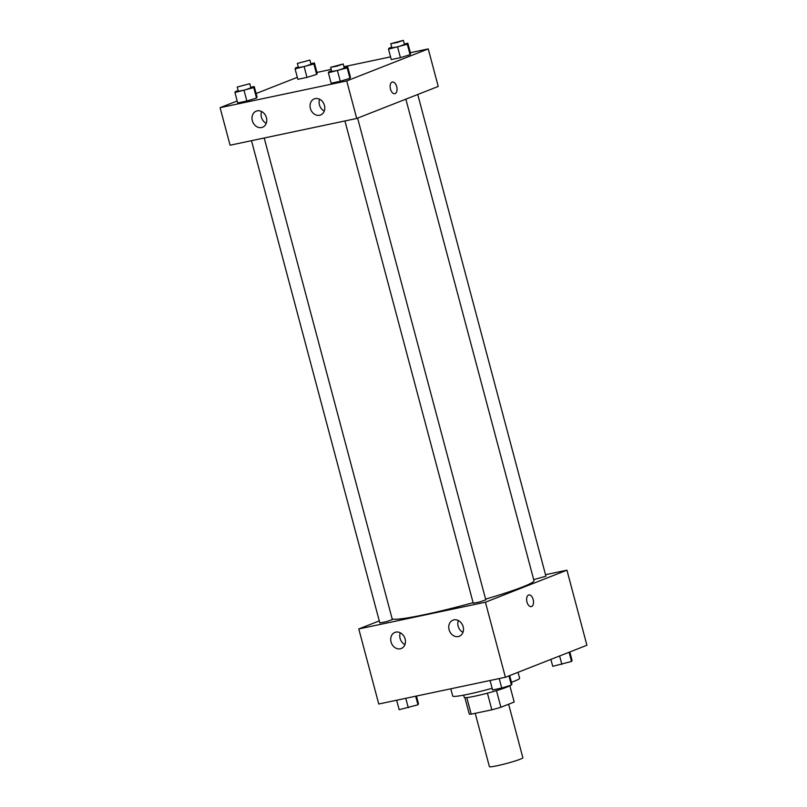 <?xml version="1.0" encoding="UTF-8"?>
<svg xmlns="http://www.w3.org/2000/svg" width="807" height="807" viewBox="0 0 807 807"><rect width="100%" height="100%" fill="white"/><g stroke="black" fill="none" stroke-linecap="round" stroke-linejoin="round"><path stroke-width="1.21" d="M475.212 713.317L489.405 766.65A17.31 1.342 -14.9 0 0 506.483 763.493A17.31 1.342 -14.9 0 0 522.865 757.743L508.622 704.218M514.19 702.029A23.252 1.796 -14.9 0 0 514.18 702.009A23.252 1.796 -14.9 0 0 514.17 701.979L509.842 685.708L514.19 702.029L500.895 707.255A23.252 1.796 -14.9 0 1 491.846 709.807L471.197 714.165A23.252 1.796 -14.9 0 1 469.24 713.963A23.252 1.796 -14.9 0 0 469.24 713.963L464.913 697.662M466.789 697.591L471.197 714.165M487.418 693.173L491.846 709.807M510.165 685.446A23.807 1.836 165.1 0 1 474.819 696.199A23.807 1.836 165.1 0 1 464.267 697.43L463.662 695.13M496.476 690.621L500.895 707.255M450.78 688.795L452.707 696.038A34.63 2.673 -14.9 0 0 492.139 688.28M511.446 682.268A34.63 2.673 -14.9 0 0 519.627 678.233L518.044 672.302M545.522 574.705L566.938 570.176L586.911 645.247L505.394 677.265L378.755 704.007L358.782 628.946L379.27 620.896M531.299 606.612A5.952 3.309 78.1 0 0 533.175 599.561A5.952 3.309 -101.9 0 1 531.299 606.612A5.952 3.309 -101.9 0 1 526.83 601.467A5.952 3.309 -101.9 0 1 528.837 594.961A5.952 3.309 -101.9 0 1 533.185 599.561A5.952 3.309 78.1 0 0 528.837 594.961M566.938 570.176L485.421 602.204L505.394 677.265M453.897 619.867A8.655 7.162 68.6 0 1 462.986 626.151A8.655 7.162 68.6 0 1 459.284 636.269A8.655 7.162 68.6 0 1 449.459 630.832A8.655 7.162 68.6 0 1 452.959 620.159A8.655 7.162 68.6 0 1 453.897 619.867M395.854 632.123A8.655 7.162 68.6 0 1 404.943 638.408A8.655 7.162 68.6 0 1 401.24 648.525A8.655 7.162 68.6 0 1 391.415 643.088A8.655 7.162 68.6 0 1 394.916 632.406A8.655 7.162 68.6 0 1 395.854 632.123M485.421 602.204L358.782 628.946M458.326 620.522A8.655 7.162 -111.4 0 0 462.966 632.345M400.282 632.779A8.655 7.162 -111.4 0 0 404.922 644.601M344.922 120.949L473.235 603.182L479.64 601.992L485.784 599.843L357.602 118.115M251.491 140.68L379.804 622.913L386.21 621.723L392.353 619.574L264.212 137.997M533.699 579.628L545.925 576.218L417.744 94.49M392.172 618.898A73.578 5.689 -14.9 0 0 473.104 602.678M485.592 599.127A73.578 5.689 -14.9 0 0 533.972 580.647L405.86 99.16M230.076 145.21L356.714 118.468L346.728 80.932L220.089 107.674L230.076 145.21M410.36 52.687L428.245 48.914L438.231 86.44L356.714 118.468M324.454 105.455A8.655 7.162 68.6 0 1 320.581 114.998A8.655 7.162 68.6 0 1 310.756 109.56A8.655 7.162 68.6 0 1 314.256 98.888A8.655 7.162 68.6 0 1 315.204 98.605A8.655 7.162 68.6 0 1 324.454 105.455M252.339 120.687A8.655 7.162 68.6 0 1 256.212 111.144A8.655 7.162 68.6 0 1 257.161 110.862A8.655 7.162 68.6 0 1 266.239 117.136A8.655 7.162 68.6 0 1 262.547 127.254A8.655 7.162 68.6 0 1 252.339 120.687M316.657 74.415L317.181 73.376L316.657 74.415L306.993 77.381L316.657 74.415L313.883 63.985L295.08 68.888L295.604 67.849L298.318 67.011M297.854 79.308L306.993 77.381L297.854 79.308L295.08 68.888M410.087 54.684L410.612 53.645L410.087 54.684L400.423 57.65L410.087 54.684L407.313 44.264L388.51 49.156L389.035 48.117L391.748 47.29M391.284 59.577L400.423 57.65L391.284 59.577L388.51 49.156M349.945 78.309L350.47 77.27L349.945 78.309L340.282 81.275L349.945 78.309L347.171 67.889L328.368 72.781L328.893 71.742L331.606 70.915M331.142 83.212L340.282 81.275L331.142 83.212L328.368 72.781M220.089 107.674L237.187 100.956M256.112 93.521L297.329 77.331M428.245 48.914L346.728 80.932M316.929 72.418L331.203 69.402M343.933 66.709L390.568 56.863M256.515 98.04L257.04 97.001L256.515 98.04L246.851 101.006L256.515 98.04L253.741 87.61L234.938 92.512L235.462 91.473L238.176 90.636M237.712 102.933L246.851 101.006L237.712 102.933L234.938 92.512M319.622 99.251A8.655 7.162 -111.4 0 0 324.273 111.073M261.589 111.507A8.655 7.162 -111.4 0 0 266.229 123.33M394.815 93.683A5.952 3.309 78.1 0 0 395.107 93.592A5.952 3.309 -101.9 0 1 394.815 93.683A5.952 3.309 -101.9 0 1 390.346 88.538A5.952 3.309 -101.9 0 1 392.353 82.032A5.952 3.309 -101.9 0 1 396.772 86.904A5.952 3.309 -101.9 0 1 395.117 93.592A5.952 3.309 78.1 0 0 396.762 86.904A5.952 3.309 78.1 0 0 392.353 82.032M310.877 63.703L314.407 62.956L313.883 63.985M297.359 63.42L298.469 67.586L304.875 66.406L311.018 64.247L309.908 60.081L297.359 63.42L309.908 60.081M304.219 66.951L306.993 77.381M314.407 62.956L317.181 73.376M404.307 43.971L407.838 43.225L407.313 44.264M390.79 43.689L391.899 47.855L398.305 46.675L404.448 44.516L403.339 40.35L390.79 43.689L397.195 42.509L403.339 40.35M397.649 47.23L400.423 57.65M407.838 43.225L410.612 53.645M250.735 87.327L254.266 86.581L253.741 87.61M237.218 87.045L238.327 91.211L244.733 90.031L250.876 87.872L249.767 83.706L237.218 87.045L249.767 83.706M244.077 90.576L246.851 101.006M254.266 86.581L257.04 97.001M344.165 67.596L347.696 66.85L347.171 67.889M330.648 67.314L331.758 71.48L338.163 70.3L344.307 68.151L343.197 63.975L330.648 67.314L337.054 66.134L343.197 63.975M337.508 70.855L340.282 81.275M347.696 66.85L350.47 77.27M569.813 651.965L572.062 660.408L571.538 661.447L552.734 666.34L550.888 659.4M569.086 652.248L571.538 661.447M559.624 655.96L561.874 664.413M416.432 696.048L418.49 703.765L417.965 704.793L399.162 709.696L396.64 700.234M415.676 696.209L417.965 704.793M405.78 698.297L408.302 707.759M509.671 675.59L511.92 684.033L511.396 685.072L501.732 688.038L492.593 689.965L490.071 680.503M508.945 675.873L511.396 685.072M499.21 678.576L501.732 688.038M464.903 697.662L469.24 713.963"/></g></svg>
